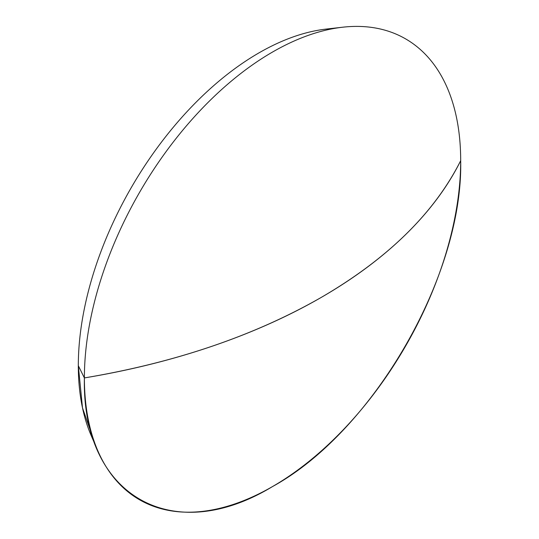 <?xml version="1.0" encoding="UTF-8"?>
<svg xmlns="http://www.w3.org/2000/svg" width="539" height="539" viewBox="0 0 539 539"><rect width="100%" height="100%" fill="white"/><g stroke="black" fill="none" stroke-linecap="round" stroke-linejoin="round"><path stroke-width="0.81" d="M84.387 377.927A266.084 153.622 -60 0 1 342.703 27.206A266.084 153.622 -60 0 1 460.683 160.676A266.084 153.622 120 0 0 272.532 52.047A266.084 153.622 120 0 0 84.387 377.927A548.412 316.622 0 0 0 321.237 297.42A548.412 316.622 0 0 0 460.683 160.676C434.286 213.087 387.804 258.666 321.237 297.42C254.112 335.851 175.162 362.686 84.387 377.927C81.793 495.516 171.995 547.597 272.532 486.555C373.069 431.503 463.27 275.267 460.683 160.676A266.084 153.622 -60 0 1 308.268 461.97A266.084 153.622 -60 0 1 97.963 451.123A266.084 153.622 -60 0 1 84.387 377.927L78.317 365.698L84.387 377.927M342.703 27.206L326.257 29.072A255.392 147.45 120 0 0 78.317 365.698L82.494 407.855L94.817 443.247M334.315 28.426A255.392 147.45 120 0 0 78.317 365.698A255.392 147.45 120 0 0 91.354 435.95L97.963 451.123"/></g></svg>
